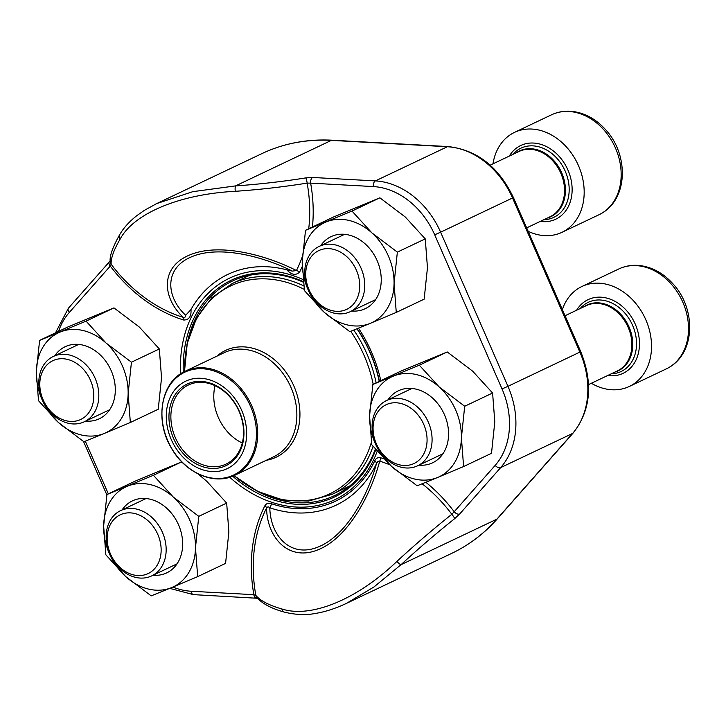 <?xml version="1.0" encoding="UTF-8"?>
<svg xmlns="http://www.w3.org/2000/svg" width="726" height="726" viewBox="0 0 726 726"><rect width="100%" height="100%" fill="white"/><g stroke="black" fill="none" stroke-linecap="round" stroke-linejoin="round"><path stroke-width="1.09" d="M117.24 564.637A32.534 25.601 -115.4 0 0 160.836 554.6A32.534 25.601 -115.4 0 0 124.346 513.382A32.534 25.601 -115.4 0 0 117.24 564.637M117.385 565.953A36.146 28.441 64.6 0 1 120.652 510.605A36.146 28.441 64.6 0 1 154.937 520.551A36.146 28.441 64.6 0 1 151.67 575.899A36.146 28.441 64.6 0 1 117.385 565.953M315.828 300.419A32.534 25.601 -115.4 0 0 359.424 290.382A32.534 25.601 -115.4 0 0 322.925 249.154A32.534 25.601 -115.4 0 0 315.828 300.419M528.183 231.34A55.321 43.533 -115.4 0 0 561.997 232.311A55.321 43.533 -115.4 0 0 566.997 147.596A55.321 43.533 -115.4 0 0 514.525 132.377A55.321 43.533 -115.4 0 0 492.99 163.84M315.964 301.735A36.146 28.441 64.6 0 1 319.231 246.377A36.146 28.441 64.6 0 1 353.517 256.323A36.146 28.441 64.6 0 1 350.25 311.681A36.146 28.441 64.6 0 1 315.964 301.735M383.165 454.558A32.534 25.601 -115.4 0 0 426.761 444.521A32.534 25.601 -115.4 0 0 390.27 403.293A32.534 25.601 -115.4 0 0 383.165 454.558M591.345 383.274A55.321 43.533 -115.4 0 0 629.342 386.45A55.321 43.533 -115.4 0 0 634.342 301.735A55.321 43.533 -115.4 0 0 581.862 286.516A55.321 43.533 -115.4 0 0 562.36 309.566M383.301 455.874A36.146 28.441 64.6 0 1 386.568 400.516A36.146 28.441 64.6 0 1 420.862 410.462A36.146 28.441 64.6 0 1 417.586 465.811A36.146 28.441 64.6 0 1 383.301 455.874M49.903 410.508A32.534 25.601 -115.4 0 0 93.5 400.471A32.534 25.601 -115.4 0 0 57.009 359.243A32.534 25.601 -115.4 0 0 49.903 410.508M50.04 411.824A36.146 28.441 64.6 0 1 53.307 356.466A36.146 28.441 64.6 0 1 87.592 366.412A36.146 28.441 64.6 0 1 84.325 421.761A36.146 28.441 64.6 0 1 50.04 411.824M171.245 439.493A48.406 38.088 64.6 0 1 207.291 379.226A48.406 38.088 64.6 0 1 240.841 456.028A48.406 38.088 64.6 0 1 171.245 439.493M173.596 438.513A45.175 35.547 64.6 0 1 207.228 382.266A45.175 35.547 64.6 0 1 238.545 453.95A45.175 35.547 64.6 0 1 173.596 438.513M175.374 437.733A43.796 34.458 64.6 0 1 188.433 384.989A43.796 34.458 64.6 0 1 238.355 409.763A43.796 34.458 64.6 0 1 226.022 464.105A43.796 34.458 64.6 0 1 175.374 437.733M242.293 443.014A43.796 34.458 64.6 0 1 218.281 417.35A43.796 34.458 64.6 0 1 215.068 385.697M255.942 490.513A118.819 93.5 -115.4 0 0 334.514 495.622A118.819 93.5 -115.4 0 0 375.315 449.231M379.226 381.413A118.819 93.5 -115.4 0 0 369.97 352.518A118.819 93.5 -115.4 0 0 356.947 328.787M303.241 282.169A118.819 93.5 -115.4 0 0 232.547 280.98A118.819 93.5 -115.4 0 0 186.872 345.113M185.693 315.275C166.181 297.224 163.504 268.266 191.764 256.714C219.679 244.98 263.42 256.623 292.351 271.116L286.852 269.854A126.769 99.761 -115.4 0 0 190.965 309.548L185.693 315.275C185.747 316.926 184.939 317.625 183.27 317.371C162.415 298.123 159.684 267.304 189.64 254.998C219.225 242.457 265.789 254.953 296.417 270.526A140.672 110.697 -115.4 0 0 302.406 256.459M425.844 482.291A143.939 113.274 64.6 0 1 454.204 511.748L451.826 514.289A4.61 0.672 -128.5 0 1 454.657 518.682A193.352 38.015 139.8 0 0 401.033 564.683L373.944 586.971L346.429 603.379C335.321 608.606 324.812 611.991 314.893 613.515C305.9 615.294 295.772 614.849 284.519 612.163C271.542 608.588 262.295 603.687 256.786 597.453A4.61 4.42 -40.1 0 1 255.842 595.42A197.962 48.079 -6.8 0 0 281.924 608.987C311.027 618.461 357.219 599.449 396.931 561.38A197.962 38.914 -40.2 0 1 451.826 514.289A140.672 110.697 -115.4 0 0 422.142 483.788M389.762 464.776A140.672 110.697 -115.4 0 0 379.707 461.164C370.759 494.578 348.544 537.249 318.587 549.555C288.857 562.16 267.041 537.912 266.56 508.009C267.522 506.648 268.611 506.585 269.809 507.81C270.353 535.788 290.572 558.603 318.551 546.841C346.765 535.316 367.9 495.041 376.467 463.66A4.61 2.396 25.5 0 0 374.761 460.865C375.959 458.224 377.937 457.189 380.687 457.77A4.61 2.305 -72.8 0 1 379.707 461.164L377.928 461.373L376.467 463.66A128.13 100.832 64.6 0 1 269.809 507.81A4.61 2.269 108.6 0 0 271.324 503.681C268.529 502.691 266.388 503.363 264.917 505.695A4.61 2.432 26.9 0 1 266.56 508.009A140.672 110.697 -115.4 0 0 255.842 595.42L253.864 594.685A143.939 113.274 64.6 0 1 264.917 505.695M312.443 227.011A143.939 113.274 -115.4 0 0 310.637 183.133L307.143 183.115A197.962 48.079 173.2 0 1 235.251 191.31C180.411 194.06 134.101 213.126 120.244 238.918A197.962 38.914 139.8 0 0 111.151 264.246A4.61 4.474 176.2 0 1 110.27 261.886C109.281 256.705 112.448 247.575 119.772 234.507C123.729 227.755 129.419 221.457 136.851 215.631L144.347 210.368L156.752 203.561L192.817 191.664L235.551 185.901L331.374 140.372A221.267 174.122 -115.4 0 0 261.814 153.649L156.762 203.561M155.228 204.305L156.616 203.625M346.429 603.379L345.013 604.05M308.722 228.781A140.672 110.697 -115.4 0 0 307.143 183.115A4.61 0.726 -99.1 0 0 305.764 177.897L312.679 177.471A4.61 2.614 -86.9 0 0 310.637 183.133L373.355 186.573A72.836 57.318 -115.4 0 1 434.692 234.797L502.029 388.927A72.836 57.318 -115.4 0 1 495.168 465.384L454.204 511.748A4.61 2.695 41.5 0 0 459.694 513.981L500.659 467.617L572.596 433.44A77.446 60.939 -115.4 0 0 579.892 352.146L512.556 198.007A77.446 60.939 -115.4 0 0 447.334 146.734L331.374 140.372A4.61 2.614 -86.9 0 1 332.163 140.209L448.114 146.57C476.9 149.819 498.671 166.808 513.418 197.554L440.618 232.184L507.955 386.323L580.764 351.693C593.296 383.392 590.755 410.508 573.132 433.041A4.61 2.695 -138.5 0 1 572.596 433.44L496.865 519.154L401.033 564.683A4.61 0.98 -132.7 0 1 396.931 561.38M256.133 598.061A4.61 2.614 -86.9 0 1 253.864 594.685L191.147 591.245A72.836 57.318 -115.4 0 1 172.888 587.071M286.852 269.854C291.525 274.936 295.772 275.689 299.584 272.123A4.61 2.432 26.9 0 0 296.417 270.526L292.351 271.116M55.503 332.835L68.444 308.16L109.408 261.796A4.61 2.695 41.5 0 0 110.288 266.07A143.939 113.274 -115.4 0 0 183.805 320.048C189.087 319.857 191.473 316.355 190.965 309.548M183.805 320.048A4.61 2.305 -72.8 0 0 183.27 317.371A140.672 110.697 -115.4 0 1 111.151 264.246L110.288 266.07L69.333 312.425A72.836 57.318 -115.4 0 0 58.561 331.383M419.329 365.196L372.865 384.435L369.561 415.889L371.766 444.729L391.704 466.564L417.141 485.785L437.624 477.472L463.605 466.546L461.4 437.705L464.704 406.251L439.257 387.031L419.329 365.196L447.225 351.947L400.752 371.186L372.865 384.435M463.605 466.546L491.502 453.296L494.796 421.842L492.591 393.002L464.704 406.251M492.591 393.002L472.662 371.167L447.225 351.947M388.002 399.835A39.876 31.381 64.6 0 1 443.822 413.339A39.876 31.381 64.6 0 1 419.02 465.13M461.4 437.705A55.321 43.533 -115.4 0 0 439.257 387.031A55.321 43.533 -115.4 0 0 393.338 376.122A55.321 43.533 -115.4 0 0 369.561 415.889A55.321 43.533 -115.4 0 0 391.704 466.564A55.321 43.533 -115.4 0 0 437.624 477.472A55.321 43.533 -115.4 0 0 461.4 437.705M351.992 211.066L305.519 230.296L302.225 261.75L304.43 290.591L324.359 312.425L349.805 331.646L370.278 323.342L396.269 312.416L394.064 283.576L397.358 252.122L371.921 232.901L351.992 211.066L379.88 197.808L333.415 217.047L305.519 230.296M396.269 312.416L424.156 299.157L427.46 267.703L425.255 238.872L397.358 252.122M425.255 238.872L405.317 217.029L379.88 197.808M320.665 245.697A39.876 31.381 64.6 0 1 376.485 259.2A39.876 31.381 64.6 0 1 351.683 311M394.064 283.576A55.321 43.533 -115.4 0 0 371.921 232.901A55.321 43.533 -115.4 0 0 326.001 221.993A55.321 43.533 -115.4 0 0 302.225 261.75A55.321 43.533 -115.4 0 0 324.359 312.425A55.321 43.533 -115.4 0 0 370.278 323.342A55.321 43.533 -115.4 0 0 394.064 283.576M86.067 321.146L39.603 340.385L36.3 371.839L38.505 400.679L58.443 422.514L83.88 441.735L104.362 433.422L130.344 422.496L128.139 393.664L131.442 362.201L105.996 342.99L86.067 321.146L113.955 307.897L67.491 327.136L39.603 340.385M130.344 422.496L158.241 409.246L161.535 377.792L159.33 348.952L131.442 362.201M159.33 348.952L139.401 327.117L113.955 307.897M54.74 355.785A39.876 31.381 64.6 0 1 110.561 369.289A39.876 31.381 64.6 0 1 85.759 421.08M128.139 393.664A55.321 43.533 -115.4 0 0 105.996 342.99A55.321 43.533 -115.4 0 0 60.077 332.072A55.321 43.533 -115.4 0 0 36.3 371.839A55.321 43.533 -115.4 0 0 58.443 422.514A55.321 43.533 -115.4 0 0 104.362 433.422A55.321 43.533 -115.4 0 0 128.139 393.664M153.404 475.285L106.94 494.524L103.636 525.978L105.851 554.809L125.779 576.653L151.217 595.874L171.699 587.561L197.681 576.635L195.476 547.794L198.779 516.34L173.342 497.119L153.404 475.285L181.3 462.035L134.836 481.274L106.94 494.524M197.681 576.635L225.577 563.385L228.881 531.931L226.666 503.091L198.779 516.34M226.666 503.091L206.738 481.256L197.835 473.769M183.206 463.288L181.3 462.035M122.077 509.924A39.876 31.381 64.6 0 1 177.906 523.419A39.876 31.381 64.6 0 1 153.104 575.219M195.476 547.794A55.321 43.533 -115.4 0 0 173.342 497.119A55.321 43.533 -115.4 0 0 127.422 486.211A55.321 43.533 -115.4 0 0 103.636 525.978A55.321 43.533 -115.4 0 0 125.779 576.653A55.321 43.533 -115.4 0 0 171.699 587.561A55.321 43.533 -115.4 0 0 195.476 547.794M551.524 114.808C558.221 111.668 565.382 110.561 572.986 111.477C585.41 113.229 596.309 119.327 605.684 129.763C629.061 154.747 628.671 200.73 598.995 214.733A55.321 43.533 -115.4 0 0 603.996 130.027A55.321 43.533 -115.4 0 0 551.524 114.808L514.525 132.377M540.325 221.385A40.792 32.107 -115.4 0 0 570.545 200.957A40.792 32.107 -115.4 0 0 559.456 156.716A40.792 32.107 -115.4 0 0 509.307 156.081M543.883 219.688A38.306 30.147 -115.4 0 0 568.313 197.835A38.306 30.147 -115.4 0 0 557.287 158.704A38.306 30.147 -115.4 0 0 512.865 154.393M547.549 217.954A36.418 28.659 -115.4 0 0 554.129 160.918A36.418 28.659 -115.4 0 0 516.531 152.651M526.668 227.873L550.045 216.765A36.146 28.441 -115.4 0 0 553.312 161.408A36.146 28.441 -115.4 0 0 519.026 151.471L490.186 165.165M618.861 268.938C625.567 265.807 632.718 264.7 640.332 265.616C652.747 267.368 663.646 273.466 673.029 283.902C696.397 308.886 696.007 354.869 666.332 368.872A55.321 43.533 -115.4 0 0 671.332 284.156A55.321 43.533 -115.4 0 0 618.861 268.938L581.862 286.516M607.662 375.514A40.792 32.107 -115.4 0 0 637.882 355.096A40.792 32.107 -115.4 0 0 626.792 310.855A40.792 32.107 -115.4 0 0 576.644 310.22M611.228 373.826A38.306 30.147 -115.4 0 0 635.658 351.974A38.306 30.147 -115.4 0 0 624.632 312.833A38.306 30.147 -115.4 0 0 580.21 308.532M614.886 372.084A36.418 28.659 -115.4 0 0 621.465 315.057A36.418 28.659 -115.4 0 0 583.867 306.789M588.55 384.599L617.39 370.895A36.146 28.441 -115.4 0 0 620.657 315.547A36.146 28.441 -115.4 0 0 586.363 305.601L565.055 315.728M353.789 330.058A116.623 91.775 64.6 0 1 366.92 353.871A116.623 91.775 64.6 0 1 376.141 382.874M373.037 446.372A116.623 91.775 64.6 0 1 332.118 494.333L349.714 485.975M249.626 275.29L232.03 283.648A116.623 91.775 64.6 0 1 303.713 285.872M216.902 356.157A59.078 46.491 64.6 0 1 292.887 383.854A59.078 46.491 64.6 0 1 266.351 460.257M234.044 475.594A115.171 90.632 -115.4 0 0 371.385 442.288M373.182 384.281A115.171 90.632 -115.4 0 0 363.98 355.195A115.171 90.632 -115.4 0 0 350.74 331.274M304.23 289.365A115.171 90.632 -115.4 0 0 184.595 371.512M273.747 456.736A57.617 45.348 -115.4 0 0 289.983 385.234A57.617 45.348 -115.4 0 0 224.298 352.645L185.148 371.249A57.617 45.348 64.6 0 1 251.786 405.943A57.617 45.348 64.6 0 1 234.598 475.339L273.747 456.736M250.615 406.46A56.927 44.803 -115.4 0 0 186.419 371.458A56.927 44.803 -115.4 0 0 167.788 440.755A56.927 44.803 -115.4 0 0 231.984 475.766A56.927 44.803 -115.4 0 0 250.615 406.46M502.029 388.927L507.955 386.323A77.446 60.939 64.6 0 1 500.659 467.617A4.61 2.695 41.5 0 1 495.168 465.384M454.657 518.682L459.694 513.981M312.679 177.471L375.396 180.91L447.334 146.734A4.61 2.614 -86.9 0 1 448.114 146.57M235.251 191.31A4.61 0.907 -93.9 0 1 235.551 185.901A193.352 46.954 -6.8 0 0 305.764 177.897M373.355 186.573A4.61 2.614 -86.9 0 1 375.396 180.91A77.446 60.939 64.6 0 1 440.618 232.184L434.692 234.797M180.583 373.826A122.649 96.513 64.6 0 1 302.951 279.519M358.49 328.17A122.649 96.513 64.6 0 1 380.787 380.669M377.13 451.427A122.649 96.513 64.6 0 1 229.715 477.236M299.584 272.123A143.939 113.274 -115.4 0 0 302.216 266.587M85.305 441.163L108.328 493.862M271.324 503.681A124.264 97.792 -115.4 0 0 374.761 460.865M380.687 457.77A143.939 113.274 64.6 0 1 383.673 458.732M451.699 553.375A221.267 174.122 -115.4 0 0 496.865 519.154A4.61 2.695 -138.5 0 0 497.401 518.754C484.287 533.556 469.06 545.099 451.699 553.375L346.511 603.351M284.474 612.154A4.61 3.866 -74.1 0 1 281.924 608.987M257.866 598.297L193.461 594.63A4.61 2.614 -86.9 0 1 191.147 591.245M68.444 308.16A4.61 2.695 41.5 0 0 69.333 312.425M120.244 238.918A4.61 3.939 -149.5 0 1 119.745 234.552M379.453 381.304A120.044 94.462 -115.4 0 0 370.178 352.473A120.044 94.462 -115.4 0 0 357.156 328.706M303.169 281.588A120.044 94.462 -115.4 0 0 183.279 372.202M232.674 476.183A120.044 94.462 -115.4 0 0 375.741 449.748M146.017 498.553L120.652 510.605M177.035 563.848L151.67 575.899M598.995 214.733L561.997 232.311M344.596 234.326L319.231 246.377M375.614 299.629L350.25 311.681M666.332 368.872L629.342 386.45M411.941 388.464L386.568 400.516M442.96 453.759L417.586 465.811M78.68 344.414L53.307 356.466M109.699 409.709L84.325 421.761M185.148 371.249C160.909 381.704 154.266 420.408 171.581 448.414C185.502 473.17 214.342 485.621 234.598 475.339M232.03 283.648L211.829 297.742L196.564 318.124L187.263 343.307L184.486 371.567M233.935 475.648L257.585 491.348L282.995 500.051L308.432 501.094L332.118 494.333M193.461 594.63L169.748 588.369M83.526 441.508L106.867 494.932M109.408 261.796L110.497 260.38M513.418 197.554L580.764 351.693M332.163 140.209C307.062 138.893 283.612 143.376 261.814 153.649M573.132 433.041L497.401 518.754"/></g></svg>
